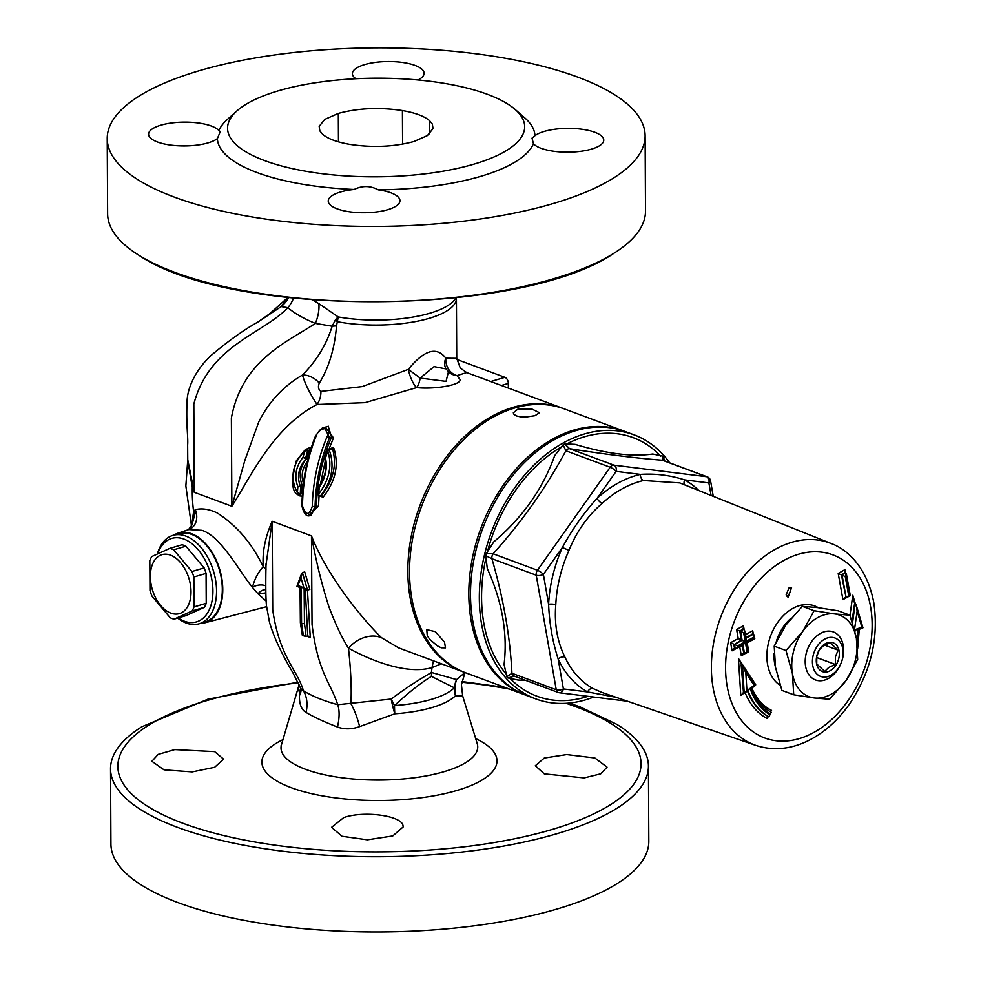 <?xml version="1.0" encoding="UTF-8"?>
<svg xmlns="http://www.w3.org/2000/svg" width="981" height="981" viewBox="0 0 981 981"><rect width="100%" height="100%" fill="white"/><g stroke="black" fill="none" stroke-linecap="round" stroke-linejoin="round"><path stroke-width="1.47" d="M789.705 587.656A5.126 3.63 -69.6 0 1 789.913 592.499A5.126 3.63 -69.6 0 1 786.615 596.068M413.884 141.534L427.409 135.574L433.013 128.609L432.339 124.06L429.555 120.663C424.319 116.163 415.27 112.803 402.406 110.571C379.5 107.125 358.139 108.082 338.31 113.416L324.772 119.388L319.168 126.341L319.843 130.89L322.626 134.287C327.862 138.787 336.912 142.147 349.776 144.379C372.682 147.824 394.055 146.868 413.884 141.534M340.382 192.043A35.856 11.907 179.7 0 1 354.153 189.468C362.357 185.483 370.401 185.605 378.286 189.86A35.856 11.907 179.7 0 1 399.954 200.676A35.856 11.907 179.7 0 1 364.159 212.767A35.856 11.907 179.7 0 1 328.243 201.044A35.856 11.907 179.7 0 1 340.382 192.043M211.356 126.034A35.856 11.907 179.7 0 1 218.898 130.571L220.296 131.528L217.377 138.591A35.856 11.907 179.7 0 1 177.23 145.728A35.856 11.907 179.7 0 1 148.585 134.225A35.856 11.907 179.7 0 1 171.749 122.968A35.856 11.907 179.7 0 1 211.356 126.034M355.882 78.725A35.856 11.907 179.7 0 1 352.4 73.636A35.856 11.907 179.7 0 1 388.194 61.545A35.856 11.907 179.7 0 1 424.111 73.256A35.856 11.907 179.7 0 1 417.967 79.976M534.964 135.709A35.856 11.907 179.7 0 1 575.111 128.572A35.856 11.907 179.7 0 1 603.756 140.087A35.856 11.907 179.7 0 1 580.605 151.344A35.856 11.907 179.7 0 1 540.997 148.266A35.856 11.907 179.7 0 1 533.443 143.729L532.033 138.137L534.964 135.709A158.812 52.716 179.7 0 0 524.725 117.818L515.086 109.406A148.56 49.32 179.7 0 1 376.385 176.813A148.56 49.32 179.7 0 1 236.973 110.865A148.56 49.32 179.7 0 1 277.893 90.951A148.56 49.32 179.7 0 1 515.086 109.406M198.334 71A268.953 89.283 179.7 0 1 486.65 55.23A268.953 89.283 179.7 0 1 645.118 135.746A268.953 89.283 179.7 0 1 376.643 226.439A268.953 89.283 179.7 0 1 107.223 138.566A268.953 89.283 179.7 0 1 198.334 71M645.118 135.746L645.51 210.964A268.953 89.283 179.7 0 1 614.29 253.024A268.953 89.283 179.7 0 1 377.035 301.658A268.953 89.283 179.7 0 1 139.29 255.501A268.953 89.283 179.7 0 1 107.628 213.772L107.223 138.566M343.657 817.627C363.326 810.551 400.886 815.407 402.958 825.303L403.228 826.873L392.768 835.947L367.372 839.822L342.026 836.266L331.529 827.351L343.657 817.627M214.631 751.63L223.582 759.135L214.631 767.289L192.19 771.912L164.023 769.84L151.871 761.281L158.174 754.389L174.765 749.607L214.631 751.63M544.271 773.862L535.319 765.744L544.271 758.031L566.711 754.561L594.891 757.982L607.043 767.142L600.752 773.813L584.149 777.908L544.271 773.862M297.819 682.224L207.837 699.208L141.755 726.798A268.953 89.283 -0.3 0 0 110.534 768.859A268.953 89.283 -0.3 0 0 379.941 856.732A268.953 89.283 -0.3 0 0 648.429 766.038A268.953 89.283 -0.3 0 0 616.755 724.309L579.979 706.847L569.213 703.07M648.429 766.038L648.821 841.257A268.953 89.283 179.7 0 1 380.334 931.95A268.953 89.283 179.7 0 1 110.927 844.077L110.534 768.859M465.252 672.659A140.884 99.841 -69.6 0 1 464.405 672.353A140.884 99.841 -69.6 0 1 412.768 529.225A140.884 99.841 -69.6 0 1 527.263 404.38A140.884 99.841 -69.6 0 1 562.64 408.268A140.884 99.841 -69.6 0 1 563.486 408.587M173.882 535.099A46.806 29.136 73.4 0 1 177.904 533.186A46.806 29.136 73.4 0 1 191.589 533.713A46.806 29.136 73.4 0 1 222.049 579.979A46.806 29.136 73.4 0 1 204.575 622.886A46.806 29.136 73.4 0 1 200.161 623.487M172.914 535.381L178.689 533.676A46.107 28.707 73.4 0 1 191.589 534.375A46.107 28.707 73.4 0 1 221.534 579.489A46.107 28.707 73.4 0 1 204.955 622.064L199.192 623.769A46.107 28.707 -106.6 0 0 215.771 581.193A46.107 28.707 -106.6 0 0 185.826 536.092A46.107 28.707 -106.6 0 0 172.914 535.381A46.107 28.707 -106.6 0 0 157.365 553.934M533.443 143.729A158.812 52.716 179.7 0 1 378.286 189.86M218.898 130.571A158.812 52.716 179.7 0 1 227.433 119.375L236.973 110.865M354.153 189.468A158.812 52.716 179.7 0 1 217.377 138.591M508.354 388.084L508.33 383.412A5.126 3.188 -106.6 0 0 504.921 377.317L456.79 359.414M448.464 371.689L446.036 381.376L420.162 378.077A15.365 6.193 -86.9 0 1 416.643 387.593A15.365 4.635 -108.5 0 1 408.354 369.346L362.283 386.575L320.897 391.407C318.359 389.457 317.807 386.71 319.266 383.166A15.365 10.153 30 0 0 302.491 375.036C283.705 385.876 269.137 401.45 258.812 421.744L244.809 460.53L231.872 506.27C251.124 475.993 273.233 427.201 317.01 404.503L364.969 402.664L416.643 387.593C435.074 389.629 462.676 384.711 459.868 379.304L456.999 375.588L466.686 372.584L460.297 368.047L456.741 358.31L445.852 358.2C436.668 346.158 424.172 349.874 408.354 369.346L420.162 378.077L434.068 366.612L446.147 368.917M187.714 460.138L192.288 487.447L194.25 492.278L187.714 459.537M177.904 533.186L188.744 529.568A15.365 12.569 71.5 0 0 195.268 509.666L193.613 511.53A10.251 8.106 -144.2 0 1 194.937 513.921L195.268 509.666C201.902 508.035 209.211 509.127 217.193 512.94C236.433 525.203 251.798 543.143 263.3 566.773A10.251 7.762 172.2 0 1 266.01 569.802M266.023 564.86L272.166 521.267C265.066 537.429 262.111 552.597 263.313 566.773C258.42 571.764 254.79 578.618 252.411 587.349A10.251 6.144 168.9 0 1 265.79 585.89M464.405 672.353L398.58 647.865L381.523 637.736C363.007 619.673 327.47 576.865 311.468 535.884L312.032 624.345C317.795 672.512 330.413 682.212 337.722 704.714C323.583 700.826 312.154 696.179 303.448 690.783L300.775 688.576L301.167 689.729L301.093 688.834M320.125 496.251L323.092 497.159C335.539 481.377 339.119 465.068 333.859 448.256L332.559 447.569L330.352 448.893M303.84 484.418C300.676 475.993 302.099 467.998 308.108 460.408M299.524 495.344L302.258 496.423M311.271 447.79L310.597 447.25L307.58 448.636M328.794 449.727L333.454 437.857L325.422 427.115M308.304 515.479L318.506 506.221L319.033 496.276M320.309 484.822L325.336 460.714M324.919 459.022C325.385 466.809 328.721 468.832 319.046 486.686L317.942 494.51L319.647 496.349A1.533 0.993 -93.6 0 0 320.174 496.079L318.555 494.755M319.647 496.349L320.027 496.288A1.533 0.956 -106.6 0 0 320.346 496.067L320.174 496.079M331.652 448.501L332.534 448.808C337.072 464.945 333.307 480.604 321.228 495.797L320.346 496.067C331.934 481.18 334.877 465.779 329.187 449.862A1.533 1.226 -147.7 0 0 327.335 450.586L329.309 449.764A1.533 0.956 -106.6 0 0 328.083 449.752M327.335 450.598L327.777 450.855C332.375 465.705 329.273 480.138 318.494 494.154L319.438 486.551M325.447 459.476L325.459 458.544M319.254 487.483L319.254 487.483C325.484 477.87 327.568 468.035 325.508 457.968L327.777 450.855M323.092 497.159A1.533 0.858 -134.1 0 0 321.228 495.797L320.75 496.067M307.249 450.487A1.533 0.662 -112.6 0 0 305.974 449.126A1.533 0.662 -112.6 0 0 305.802 449.298L304.723 450.99L307.691 450.573A1.533 0.956 -106.6 0 0 306.256 449.028L306.256 449.028A1.533 0.956 -106.6 0 0 306.097 449.102M305.802 449.298L309.101 448.182L309.432 450.046L306.219 458.949C299.941 467.238 298.592 475.993 302.16 485.215A1.533 0.76 154.6 0 0 303.252 484.859M298.359 495.025A1.533 0.993 -78.5 0 0 300.125 493.909L297.39 492.683L297.709 494.632L298.788 495.331M299.266 495.282A1.533 0.956 -106.6 0 0 300.247 493.909L300.676 486.784A1.533 0.956 -106.6 0 0 300.272 485.767L297.868 486.735L302.087 486.368L301.474 493.541L299.364 494.841M300.358 486.772A1.533 0.748 -90.1 0 0 300.198 485.779C296.802 476.472 298.629 467.581 305.655 459.108A1.533 0.956 -106.6 0 0 305.765 458.127L302.994 457.305L307.764 459.991M305.177 458.985A1.533 0.956 -66.3 0 0 305.618 458.127L307.691 450.573L310.413 450.426M304.723 450.99L302.994 457.305C295.747 466.649 294.03 476.447 297.868 486.735L297.39 492.683C289.702 477.98 292.154 464.074 304.723 450.99M300.076 496.043A1.533 0.883 140.5 0 0 300.223 495.147L299.916 495.184M308.39 448.525L309.101 448.182M312.252 506.466L315.073 506.539C315.735 482.174 320.566 459.218 329.567 437.685L327.078 436.668C317.918 458.507 312.976 481.769 312.252 506.466C308.99 515.822 305.741 515.675 302.491 506.012L301.952 505.938C302.209 481.708 306.624 458.654 315.195 436.753C319.07 430.389 322.124 427.287 324.368 427.422L329.567 437.685L331.59 437.085L333.454 437.857M310.56 515.319L315.073 506.539L318.506 506.221M302.491 506.012C302.822 481.622 307.286 458.495 315.907 436.643L315.195 436.753M315.907 436.643C318.825 426.453 332.866 425.68 327.078 436.668M328.23 426.281L331.59 437.085C322.271 458.581 317.206 481.61 316.385 506.147L310.94 515.184M302.418 572.646L300.909 577.674L303.877 587.778L307.494 590.096L302.418 572.646L304.723 571.96L309.824 589.409L307.494 590.096L303.387 588.796M303.313 635.099L300.885 623.242L301.559 623.487A2.048 0.809 -5.1 0 0 304.441 623.34L304.135 588.833L301.265 586.81L301.559 623.487L303.313 635.099L306.133 636.608L302.418 635.48M302.356 635.418L300.37 622.763A2.048 0.809 174.9 0 1 300.37 622.751A2.048 0.809 174.9 0 0 300.885 623.242L300.738 587.57L300.578 586.552L297.966 585.583L297.341 586.319M301.449 573.959L296.912 586.38M306.133 636.608L304.441 623.34M297.966 585.583L300.909 577.674M305.263 589.495L307.752 636.154L306.575 636.51M193.343 486.968A30.742 2.477 -18.3 0 1 192.288 487.447A140.884 99.841 110.4 0 0 192.264 491.542A140.884 99.841 110.4 0 0 193.613 511.53L191.553 526M188.487 529.666L191.896 525.007L194.937 513.921M281.204 306.587L257.696 322.16L269.726 313.712L287.175 298.114M287.641 297.574L281.216 306.587L287.862 307.666C294.496 313.344 303.656 318.592 315.355 323.399L332.154 326.219C326.563 344.38 316.679 360.652 302.491 375.036C304.821 383.375 309.665 393.197 317.01 404.503A15.365 10.546 -74.7 0 0 320.897 391.407M319.266 383.166C328.905 367.605 334.656 348.525 336.52 325.913L338.237 316.937L318.862 303.644A30.742 17.597 -64 0 1 315.355 323.399C287.163 342.124 242.049 360.064 231.369 418.09L231.872 506.27L194.25 492.278L193.821 404.111C209.186 345.263 262.27 334.423 287.862 307.666A30.742 25.003 -35.3 0 0 293.503 298.212M446.097 368.868A15.365 12.005 147.9 0 1 445.852 358.2A15.365 13.231 77.2 0 0 456.999 375.588A15.365 14.298 -49.3 0 1 449.114 372.363M188.732 529.568L201.976 530.316C221.228 536.595 239.008 571.052 252.411 587.349L258.052 593.873A10.251 8.277 113.4 0 1 265.79 589.679M266.109 601.046L258.052 593.873L265.814 592.929M300.615 688.208L299.585 692.378L300.762 688.552M299.058 684.787L298.886 685.412A80.552 26.745 -0.3 0 0 299.585 692.378L299.438 695.603A30.742 19.424 178.2 0 0 301.118 689.508M336.52 325.913A15.365 3.581 -10.1 0 0 332.154 326.219L335.674 319.365A15.365 8.903 60 0 1 337.182 321.682A79.4 26.364 -0.3 0 0 416.717 321.339A79.4 26.364 -0.3 0 0 456.423 298.273L456.741 358.273M455.871 297.856A80.172 26.61 179.7 0 1 338.237 316.937L335.674 319.365M299.438 695.603C299.254 704.248 301.449 709.839 306.023 712.414C313.736 717.037 324.221 721.906 337.452 727.007C344.441 729.557 351.836 729.41 359.635 726.602L394.779 713.8A30.742 5.616 86 0 1 394.521 705.572A30.742 0.699 62.2 0 1 391.186 699.048A30.742 4.979 -107.4 0 0 394.779 713.8A80.552 26.745 -0.3 0 0 455.466 695.762A30.742 28.437 75.7 0 1 456.545 679.612A30.742 29.209 -67.7 0 0 454.326 687.791A30.742 27.48 -135 0 0 455.466 695.762L462.676 695.958L461.426 684.713L465.006 672.574M464.945 672.549L456.545 679.612L431.566 672.5L431.407 676.387L454.326 687.791A79.4 26.364 179.7 0 1 394.521 705.572C407.655 693.273 419.942 683.536 431.407 676.387M306.023 712.414A30.742 25.322 120.5 0 0 303.448 690.783C297.341 669.925 279.34 656.951 272.706 609.728L272.166 521.267L311.468 535.884C315.821 560.298 321.609 583.854 328.831 606.552C335.367 624.063 341.915 637.932 348.476 648.159C369.199 659.686 406.208 675.222 432.032 667.595L431.407 672.537C417.734 680.336 404.331 689.177 391.186 699.048L337.722 704.714A30.742 13.82 108 0 1 337.452 727.007M359.635 726.602A30.742 7.112 75.5 0 0 350.904 703.745C351.713 689.361 350.916 670.832 348.476 648.159A30.742 24.096 -48.8 0 1 381.523 637.736M433.43 660.826L432.032 667.595L441.376 663.781M318.862 303.644L312.706 299.953M288.524 297.672A30.742 30.239 3.9 0 1 281.216 306.587M307.163 636.326L310.278 637.466L308.696 636.228M310.278 637.466L307.433 590.108M333.859 448.256A1.533 1.042 -28.2 0 1 332.534 448.808L329.309 449.764M305.765 458.127L308.267 458.004M300.272 485.767L302.16 485.215L302.087 486.368L303.08 486.49M300.247 493.909L302.442 493.602M170.535 555.16A30.742 19.13 -106.6 0 0 153.159 592.095A30.742 19.13 -106.6 0 0 188.364 605.191A30.742 19.13 -106.6 0 0 170.535 555.16M169.811 548.379A36.886 22.955 73.4 0 1 171.736 548.992A36.886 22.955 73.4 0 1 173.662 549.814L191.908 571.543A36.886 22.955 73.4 0 1 193.858 577.012L194.017 606.932A36.886 22.955 73.4 0 1 192.117 610.979L174.029 619.183A36.886 22.955 73.4 0 1 170.179 617.748L151.932 596.031A36.886 22.955 73.4 0 1 149.983 590.562L149.823 560.629A36.886 22.955 73.4 0 1 151.724 556.583L169.811 548.379L182.025 544.749A36.886 22.955 73.4 0 1 185.875 546.184L173.662 549.814M185.875 546.184L204.122 567.901L191.908 571.543M177.671 618.104A46.107 28.707 -106.6 0 0 199.192 623.769M157.708 553.775A43.544 27.112 73.4 0 1 183.925 539.072A43.544 27.112 73.4 0 1 212.779 595.246A43.544 27.112 73.4 0 1 178.15 617.956M204.122 567.901A36.886 22.955 73.4 0 1 206.071 573.382L206.231 603.303A36.886 22.955 73.4 0 1 204.33 607.349L186.243 615.553L174.029 619.183M206.071 573.382L193.858 577.012M206.231 603.303L194.017 606.932M204.33 607.349L192.117 610.979M802.617 631.592A43.544 30.865 110.4 0 0 792.427 673.628A43.544 30.865 110.4 0 0 814.218 697.982A43.544 30.865 110.4 0 0 846.186 680.311A43.544 30.865 110.4 0 0 856.376 638.275A43.544 30.865 110.4 0 0 834.598 613.922A43.544 30.865 110.4 0 0 802.617 631.592L814.107 610.734L834.598 613.922L849.938 615.197L856.376 638.275L857.676 659.453L846.186 680.311L829.57 699.257L814.218 697.982L793.727 694.793L792.427 673.628L785.989 650.538L802.617 631.592M805.928 667.914A25.616 18.149 110.4 0 0 838.203 668.809A25.616 18.149 110.4 0 0 829.092 631.126A25.616 18.149 110.4 0 0 805.928 667.914M849.938 615.197L838.142 610.807L817.651 607.619L802.311 606.356L785.683 625.289L774.205 646.148L775.493 667.325L781.931 690.416L793.727 694.793M802.311 606.356L814.107 610.734M785.989 650.538L774.205 646.148M838.081 650.158L835.42 656.841L835.371 664.493L828.724 667.46L824.702 671.396L816.744 663.978L816.781 656.326L819.442 649.643L823.464 645.706L830.11 642.739L838.081 650.158L824.469 645.106M835.371 664.493L816.597 657.515M816.707 664.395A15.365 10.889 110.4 0 0 836.07 664.922A15.365 10.889 110.4 0 0 830.6 642.322A15.365 10.889 110.4 0 0 816.707 664.395M813.004 666.786A20.491 14.519 -69.6 0 1 831.545 637.356A20.491 14.519 -69.6 0 1 838.829 667.497A20.491 14.519 -69.6 0 1 813.004 666.786M669.753 462.885A140.884 99.841 110.4 0 0 634.131 434.865L625.302 431.579A140.884 99.841 110.4 0 0 482.615 528.808A140.884 99.841 110.4 0 0 527.067 695.664L535.896 698.95A140.884 99.841 110.4 0 0 593.713 697.037M788.969 587.962L791.557 587.68L788.086 597.306L786.137 594.94L788.969 587.962M634.131 434.865A140.884 99.841 110.4 0 0 491.432 532.094A140.884 99.841 110.4 0 0 535.896 698.95M755.296 684.959L754.561 684.922M755.664 684.689L738.435 658.459L742.482 665.719L744.223 693.15L742.543 693.113M741.17 664.836L743.512 692.88L740.79 695.419L745.008 692.39M745.217 692.905A78.86 55.88 110.4 0 0 767.142 718.472L768.148 716.51A76.849 54.458 -69.6 0 1 747.547 691.213M767.326 716.853L768.871 716.78L769.901 714.781A74.826 53.035 -69.6 0 1 750.109 688.331L747.902 690.501M738.435 658.459L740.79 695.419M767.142 718.472L768.209 716.535M748.773 690.33L744.211 693.138L746.933 690.612L745.805 672.696L742.482 665.719L755.566 685.363L751.949 688.024M744.064 629.128L743.451 625.817L736.596 629.532L738.239 638.57L730.612 642.69L732.084 650.82L735.468 648.981M753.322 634.045L752.721 630.746L745.106 634.866M739.711 646.7L741.329 655.725L744.714 653.898M855.199 603.29L852.796 595.246L849.975 615.308M858.228 629.802L862.52 627.999M845.475 572.929L844.886 569.667L838.203 573.444L842.937 599.661L846.272 597.772M745.805 672.696L754.131 685.4L750.845 687.779A73.808 52.312 110.4 0 0 770.392 713.886L771.274 712.28M748.037 690.869A76.849 54.458 110.4 0 0 768.871 716.78L771.299 712.292M750.845 687.779L751.556 687.828L750.845 687.779M770.392 713.886L769.901 714.781M750.109 688.331L746.933 690.612M754.131 685.4L755.235 685.179M753.666 637.258L753.543 634.131L745.928 638.251L746.051 641.378L753.666 637.258L754.34 638.643M748.785 651.911L747.154 642.874L754.781 638.754L754.095 634.94L752.844 633.861L752.721 630.746M753.837 638.153L746.21 642.285L748.344 651.801M747.829 651.323L743.843 653.604L742.225 644.566M748.773 651.924L744.567 653.873L742.936 644.836L745.45 642.69L735.309 648.956L733.813 648.784M737.822 646.81L737.651 645.915L734.499 644.431L735.309 648.956L743.721 644.738M747.068 651.74L745.45 642.69M737.651 645.915L745.278 641.795L741.403 640.041L739.76 631.004L743.61 628.956L743.451 625.817M745.278 641.795L743.647 632.745L740.483 631.274L742.127 640.311L734.499 644.431M743.647 632.745L744.407 632.328L744.285 629.201L743.046 628.196M746.455 638.987L744.285 629.201L739.772 631.004M744.407 632.328L746.051 641.378M734.487 644.431L741.415 640.053L738.239 638.57M752.317 633.125L752.844 633.861L745.229 637.981M736.596 629.532L739.76 631.004M730.612 642.69L733.776 644.161L734.585 648.686L732.084 650.82M741.329 655.725L743.058 653.689M846.002 576.166L849.436 595.16L848.688 595.577L845.254 576.583L846.002 576.166L845.806 573.051L844.518 571.997M850.319 595.737L846.382 573.91L845.806 573.051L841.379 574.891L845.095 572.794L844.886 569.667M848.688 595.577L846.149 597.736L850.319 595.749M845.254 576.583L842.078 575.148M842.054 575.136L846.149 597.736M846.137 597.736L841.404 574.903M842.937 599.661L844.629 597.601M838.203 573.444L841.379 574.891M857.136 643.462A73.808 52.312 110.4 0 0 857.835 628.637L854.451 629.949L857.136 611.163L861.845 627.092L858.583 628.367L858.792 629.213L858.583 628.367A74.826 53.035 -69.6 0 1 857.443 646.467M857.835 628.637L854.991 630.648M854.831 630.967L855.714 630.624M857.136 611.163L856.192 604.983L853.74 601.427L852.796 595.246M861.845 627.092L862.557 627.742M859.233 629.275L862.924 627.84M862.557 628.122L861.833 627.472M698.779 490.512A116.911 82.858 110.4 0 0 684.652 479.893A5.126 3.593 -61.3 0 0 684.726 484.884M711.078 495.442L708.895 482.91A5.126 2.305 -9.9 0 0 710.551 480.764A5.126 5.126 0 0 0 707.289 476.852A5.126 3.63 110.4 0 0 706.7 476.705A5.126 3.568 97.1 0 1 708.895 482.91L684.652 479.893C670.207 475.221 655.455 473.382 640.372 474.387A5.126 3.274 -102.9 0 0 643.511 480.518L679.759 482.897M616.117 697.332L587.631 691.948A5.126 3.593 118.7 0 1 593.088 688.552A111.785 79.228 -69.6 0 1 564.921 657.049A5.126 2.955 155.1 0 0 558.177 659.011A116.911 82.858 110.4 0 0 587.631 691.948L563.401 688.944A5.126 2.305 170.1 0 1 556.252 689.766A5.126 3.63 110.4 0 0 558.226 692.488A5.126 3.63 110.4 0 0 558.814 692.623A5.126 3.568 -82.9 0 0 559.378 692.77A5.126 3.568 -82.9 0 0 563.401 688.944L558.177 659.011C552.585 641.795 549.397 623.56 548.612 604.321A5.126 1.472 -177.2 0 1 555.786 604.75A111.785 79.228 -69.6 0 1 568.955 550.402L562.395 547.472A116.911 82.858 110.4 0 0 548.612 604.321L543.388 574.388A5.126 1.263 -144.8 0 0 537.441 570.268A5.126 3.63 110.4 0 0 536.239 575.209A5.126 2.305 -9.9 0 0 543.388 574.388L562.395 547.472C572.23 529.384 583.805 512.989 597.122 498.287L616.129 471.37A5.126 3.568 -82.9 0 0 613.947 465.166A5.126 3.63 110.4 0 0 610.182 467.25A5.126 1.263 35.2 0 1 616.129 471.37L640.372 474.387A116.911 82.858 110.4 0 0 597.122 498.287A5.126 2.121 -132.4 0 0 602.162 503.363A111.785 79.228 -69.6 0 1 643.511 480.518M568.955 550.402C576.656 531.469 587.729 515.785 602.162 503.363M564.921 657.049C557.257 641.549 554.204 624.112 555.786 604.75M601.647 692.341L593.088 688.552M663.463 460.543L663.781 457.318L662.69 456.091L662.383 460.224L706.7 476.705L613.947 465.166L569.63 448.685L564.7 443.915L563.106 444.798L565.865 450.77A5.126 3.63 -69.6 0 1 569.63 448.685C605.461 454.362 636.387 458.201 662.383 460.224A5.126 3.63 -69.6 0 1 662.972 460.359L707.289 476.852M493.124 553.787L486.257 553.627L485.742 555.724L491.922 558.729A5.126 3.63 -69.6 0 1 493.124 553.787C522.284 521.267 546.54 486.932 565.865 450.757L610.182 467.25L537.441 570.268L493.124 553.787M511.935 673.273L506.883 676.731L507.974 677.957L514.498 676.142A5.126 3.63 -69.6 0 1 513.909 675.995L513.909 675.995A5.126 3.63 -69.6 0 1 511.935 673.273C510.181 636.927 503.511 598.741 491.922 558.729L536.239 575.209L556.252 689.766L511.935 673.273M513.885 675.995L558.226 692.488A5.126 5.126 0 0 0 559.378 692.77L627.472 701.231M664.125 460.788L663.794 457.318M662.69 456.091L652.721 454.007C632.328 456.95 606.442 453.737 575.062 444.356L564.7 443.915M563.106 444.798L554.694 455.613C542.763 488.93 522.468 517.686 493.799 541.855M485.742 555.724L487.312 568.637C502.174 601.39 507.766 633.346 504.075 664.517L506.895 676.743M517.931 680.041L525.657 680.36M507.974 677.957L517.943 680.041M493.811 541.843L486.257 553.627M525.375 695.026L466.098 672.978A140.884 99.841 -69.6 0 1 412.523 539.194A140.884 99.841 -69.6 0 1 514.522 408.059A140.884 99.841 -69.6 0 1 564.333 408.905L623.609 430.953A140.884 99.841 110.4 0 0 573.799 430.107A140.884 99.841 110.4 0 0 471.8 561.242A140.884 99.841 110.4 0 0 525.375 695.026A140.884 99.841 110.4 0 0 526.233 695.345M624.456 431.272A140.884 99.841 110.4 0 0 623.609 430.953M535.013 415.674L525.558 417.084L520.629 416.876L516.582 415.944L514.019 414.411L513.308 412.854L517.735 409.249L531.727 408.954L539.44 412.719L535.013 415.674M427.262 635.786L426.76 629.655L435.38 631.678L444.528 642.212L445.484 647.877L441.242 647.816L437.501 645.939L429.874 639.502L427.262 635.786M429.617 133.845L429.555 120.663M338.457 141.865L338.31 113.416M402.59 144.158L402.406 110.571M501.365 385.484L508.33 383.412M504.921 377.317L490.745 381.535M303.877 587.778L301.265 586.81M462.664 695.921L477.232 743.647A98.37 32.655 179.7 0 1 379.537 780.054A98.37 32.655 179.7 0 1 281.473 744.677L298.886 685.412M282.945 739.637A117.561 39.032 -0.3 0 0 301.486 791.054A117.561 39.032 -0.3 0 0 457.71 790.232A117.561 39.032 -0.3 0 0 475.711 738.632M566.098 703.316A261.596 86.843 179.7 0 1 575.7 706.7A261.596 86.843 179.7 0 1 552.45 829.386A261.596 86.843 179.7 0 1 183.226 823.378A261.596 86.843 179.7 0 1 206.476 700.692A261.596 86.843 179.7 0 1 298.138 682.874M461.72 682.212A261.596 86.843 179.7 0 1 509.237 689.03M771.557 710.391A69.639 49.357 -69.6 0 1 752.881 690.403M818.264 607.693A43.458 30.791 110.4 0 0 781.575 617.552A43.458 30.791 110.4 0 0 767.571 664.321A43.458 30.791 110.4 0 0 780.165 685.339M870.588 606.798A97.683 69.234 -69.6 0 1 813.874 732.439A97.683 69.234 -69.6 0 1 727.129 686.099A97.683 69.234 -69.6 0 1 783.831 560.458A97.683 69.234 -69.6 0 1 870.588 606.798M854.966 630.918A71.723 50.828 -69.6 0 1 854.966 631.543M855.285 603.327L852.526 622.812M852.06 621.378L854.647 603.082M755.897 745.413C772.954 750.968 790.416 749.386 808.27 740.692C824.567 732.5 838.596 719.846 850.38 702.739C871.103 671.004 878.902 637.625 873.777 602.592C867.29 568.183 847.903 549.446 831.017 543.462A107.751 76.371 110.4 0 0 720.63 617.356A107.751 76.371 110.4 0 0 755.897 745.413L601.537 692.304M665.044 461.131A137.941 97.757 110.4 0 0 663.99 459.844M660.691 456.128A137.941 97.757 110.4 0 0 566.049 444.307M562.138 446.453A137.941 97.757 110.4 0 0 487.287 552.426M486.159 557.122A137.941 97.757 110.4 0 0 506.736 674.744M509.593 677.908A137.941 97.757 110.4 0 0 588.024 696.326M775.444 667.031A38.418 27.235 -69.6 0 1 774.659 663.536A38.418 27.235 -69.6 0 1 774.119 653.64M776.363 641.341A38.418 27.235 -69.6 0 1 791.238 618.091M562.64 408.268L466.686 372.584M324.919 458.078L327.482 450.218L331.676 448.501M324.907 458.102L324.907 458.998M298.825 495.344L300.149 495.037M297.709 494.62C291.602 491.542 291.161 480.249 296.372 460.739L305.373 449.506M310.609 515.307C306.746 517.269 303.865 514.142 301.952 505.938M328.414 426.22L324.38 427.422M300.051 587.411L300.37 622.763M296.887 586.38L300.198 587.607M191.516 526.11L185.85 485.963L187.751 459.905L187.641 444.859C188.327 437.955 185.949 423.829 187.089 401.155C187.261 390.683 193.196 372.572 210.474 355.98C228.095 341.106 243.828 329.837 257.696 322.16M448.538 371.762L446.134 368.905M266.023 564.664L266.023 563.903M281.118 745.56L281.473 744.677M477.232 743.647L477.612 744.542M504.994 687.448L461.83 681.537M614.29 253.024C522.407 316.753 231.835 318.273 139.29 255.501M204.575 622.886L266.562 606.699M311.345 515.086L310.634 515.295M266.023 563.965C265.593 584.308 265.741 598.214 266.464 605.706L269.456 622.113C273.576 636.51 281.314 653.272 292.694 672.377L300.775 688.576M771.397 712.341C762.642 707.424 756.155 699.318 751.949 688.012M857.627 648.968L859.295 629.189M862.949 627.815L856.192 604.983M831.017 543.462L679.588 482.836M713.261 496.312L710.551 480.764"/></g></svg>
